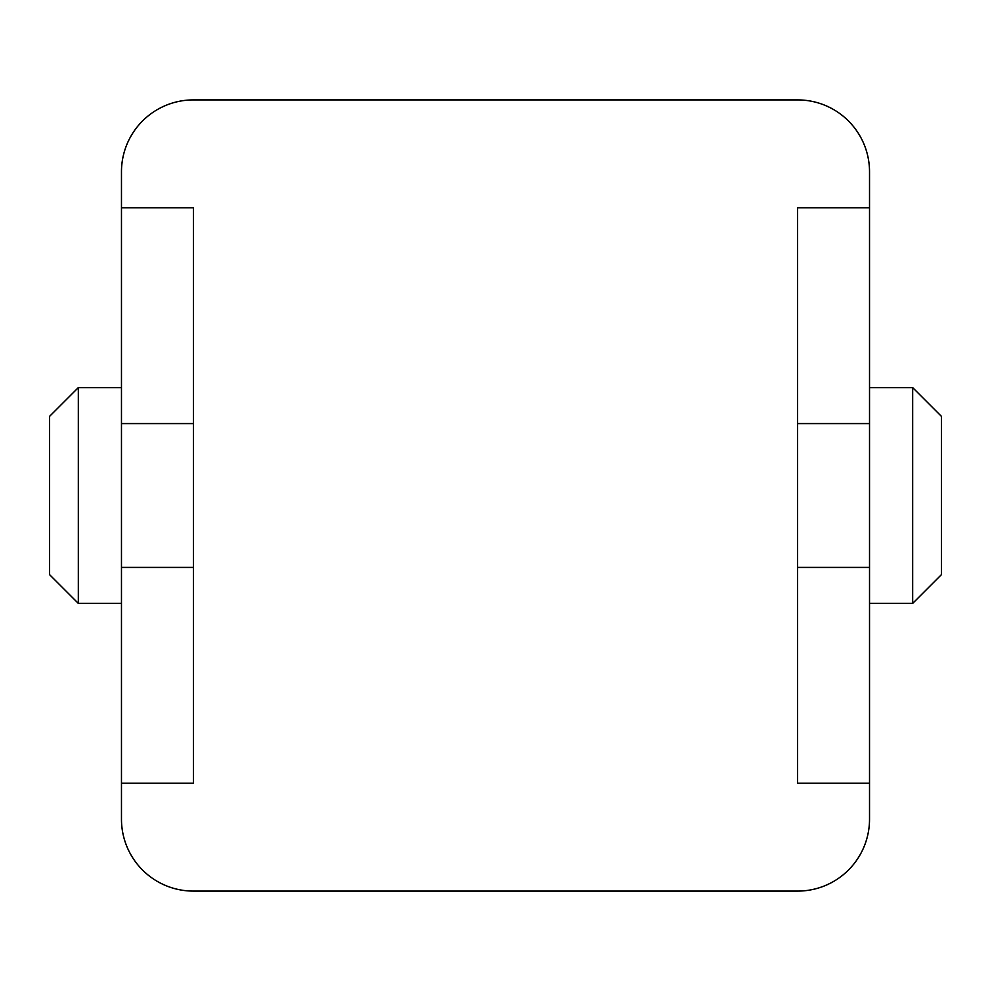<?xml version="1.0" encoding="UTF-8"?>
<svg xmlns="http://www.w3.org/2000/svg" width="991" height="991" viewBox="0 0 991 991"><rect width="100%" height="100%" fill="white"/><g stroke="black" fill="none" stroke-linecap="round" stroke-linejoin="round"><path stroke-width="1.49" d="M797.594 783.212L797.594 207.788L869.528 207.788L869.528 171.827A71.922 71.922 0 0 0 797.594 99.905L193.406 99.905A71.922 71.922 0 0 0 121.472 171.827L121.472 207.788L193.406 207.788L193.406 783.212L121.472 783.212L121.472 819.173A71.922 71.922 0 0 0 193.406 891.095L797.594 891.095A71.922 71.922 0 0 0 869.528 819.173L869.528 783.212L797.594 783.212M869.528 207.788L869.528 423.578L797.594 423.578M869.528 423.578L869.528 783.212M121.472 207.788L121.472 783.212M121.472 423.578L193.406 423.578M121.472 567.422L193.406 567.422M121.472 603.395L78.326 603.395L49.55 574.619L49.55 416.381L78.326 387.605L121.472 387.605M869.528 567.422L797.594 567.422M869.528 603.395L912.674 603.395L941.45 574.619L941.45 416.381L912.674 387.605L912.674 603.395M869.528 387.605L912.674 387.605M78.326 603.395L78.326 387.605"/></g></svg>
